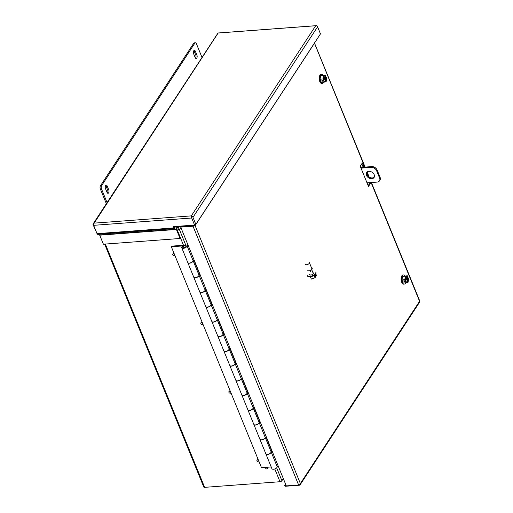 <?xml version="1.0" encoding="UTF-8"?>
<svg xmlns="http://www.w3.org/2000/svg" width="513" height="513" viewBox="0 0 513 513"><rect width="100%" height="100%" fill="white"/><g stroke="black" fill="none" stroke-linecap="round" stroke-linejoin="round"><path stroke-width="0.77" d="M173.804 226.611L174.285 227.56L176.254 228.227A1.552 0.776 85.7 0 1 176.786 228.862L180.473 237.891L180.082 238.481L103.402 244.207L99.714 235.178L97.566 234.294L174.253 228.567L176.401 229.452L180.082 238.481M317.592 26.83L192.978 217.345A1.552 1.129 33.2 0 0 191.599 216.223A1.552 0.776 85.7 0 0 191.695 218.006L194.574 225.06L194.959 224.47L195.851 224.399L320.471 33.884L317.592 26.83A1.552 1.129 33.2 0 0 316.213 25.708L315.533 25.964L191.311 215.883L191.599 216.223L191.311 215.883L94.148 223.136L218.147 33.024L316.213 25.708A1.552 0.776 -94.3 0 1 316.386 25.65A1.552 0.776 -94.3 0 1 316.963 26.054M194.574 225.06L173.195 226.656L173.715 227.932L97.034 233.659L93.629 225.329A1.552 0.776 85.7 0 1 93.533 223.546L94.148 223.136L93.533 223.546A1.552 1.129 -146.8 0 0 93.167 223.854L217.788 33.339A1.552 1.129 -146.8 0 1 218.147 33.031A1.552 0.776 -94.3 0 1 218.32 32.973L316.386 25.65M192.978 217.345L195.851 224.399M97.034 233.659A1.552 0.776 85.7 0 0 97.566 234.294M173.715 227.932A1.552 0.776 85.7 0 0 174.253 228.567M93.167 223.854A1.552 1.129 -146.8 0 0 93.129 224.803L96.284 231.838M177.165 226.361L178.652 229.997L179.537 229.933L178.056 226.291M180.961 227.759L179.537 229.933M193.69 43.272L194.812 43.188A2.257 1.122 -94.3 0 1 195.395 42.778L194.273 42.861A2.257 1.122 85.7 0 0 193.69 43.272L100.439 185.834A2.257 1.122 85.7 0 0 100.343 188.97L106.351 203.699M105.652 185.482A2.257 1.122 -94.3 0 1 106.082 186.174L107.589 189.855A2.257 1.122 -94.3 0 1 107.448 193.055M193.818 50.697A2.257 1.122 -94.3 0 1 194.247 51.39L195.754 55.071A2.257 1.122 -94.3 0 1 195.613 58.27M107.063 202.609L101.465 188.887A2.257 1.122 -94.3 0 1 101.561 185.751L100.439 185.834M194.812 43.188L101.561 185.751M195.395 42.778A2.257 1.122 -94.3 0 1 196.415 43.733L202.013 57.45M107.018 192.362L105.511 188.681A2.257 1.122 -94.3 0 1 105.293 186.386A2.257 1.122 -94.3 0 1 106.191 185.135A2.257 1.122 -94.3 0 1 107.211 186.091L108.711 189.772A2.257 1.122 -94.3 0 1 108.929 192.067A2.257 1.122 -94.3 0 1 108.031 193.318A2.257 1.122 -94.3 0 1 107.018 192.362M195.177 57.578L193.677 53.897A2.257 1.122 -94.3 0 1 193.459 51.601A2.257 1.122 -94.3 0 1 194.356 50.351A2.257 1.122 -94.3 0 1 195.37 51.3L196.877 54.987A2.257 1.122 -94.3 0 1 197.095 57.283A2.257 1.122 -94.3 0 1 196.197 58.533A2.257 1.122 -94.3 0 1 195.177 57.578M187.809 262.585A2.815 1.327 -22.2 0 0 187.829 262.662L193.722 277.097A2.815 1.327 -22.2 0 0 195.273 277.648A2.815 1.327 -22.2 0 0 197.986 276.622A2.815 1.327 -22.2 0 0 198.935 274.968L193.048 260.533A2.815 1.327 -22.2 0 0 193.01 260.463M187.829 262.662A2.815 1.327 -22.2 0 0 189.38 263.22A2.815 1.327 -22.2 0 0 192.099 262.194A2.815 1.327 -22.2 0 0 193.048 260.533M199.826 292.044A2.815 1.327 -22.2 0 0 199.852 292.115L205.739 306.55A2.815 1.327 -22.2 0 0 207.29 307.101A2.815 1.327 -22.2 0 0 210.009 306.081A2.815 1.327 -22.2 0 0 210.952 304.421L205.065 289.992A2.815 1.327 -22.2 0 0 205.033 289.916M199.852 292.115A2.815 1.327 -22.2 0 0 201.397 292.673A2.815 1.327 -22.2 0 0 204.116 291.647A2.815 1.327 -22.2 0 0 205.065 289.992M211.843 321.497A2.815 1.327 -22.2 0 0 211.869 321.574L217.762 336.002A2.815 1.327 -22.2 0 0 219.308 336.56A2.815 1.327 -22.2 0 0 222.026 335.534A2.815 1.327 -22.2 0 0 222.975 333.873L217.082 319.445A2.815 1.327 -22.2 0 0 217.05 319.375M211.869 321.574A2.815 1.327 -22.2 0 0 213.421 322.126A2.815 1.327 -22.2 0 0 216.14 321.1A2.815 1.327 -22.2 0 0 217.082 319.445M223.867 350.95A2.815 1.327 -22.2 0 0 223.892 351.027L229.779 365.455A2.815 1.327 -22.2 0 0 231.331 366.013A2.815 1.327 -22.2 0 0 234.05 364.987A2.815 1.327 -22.2 0 0 234.992 363.332L229.106 348.898A2.815 1.327 -22.2 0 0 229.067 348.827M223.892 351.027A2.815 1.327 -22.2 0 0 225.438 351.578A2.815 1.327 -22.2 0 0 228.157 350.552A2.815 1.327 -22.2 0 0 229.106 348.898M235.884 380.402A2.815 1.327 -22.2 0 0 235.909 380.479L241.803 394.914A2.815 1.327 -22.2 0 0 243.348 395.465A2.815 1.327 -22.2 0 0 246.067 394.439A2.815 1.327 -22.2 0 0 247.016 392.785L241.123 378.35A2.815 1.327 -22.2 0 0 241.091 378.28M235.909 380.479A2.815 1.327 -22.2 0 0 237.461 381.031A2.815 1.327 -22.2 0 0 240.18 380.011A2.815 1.327 -22.2 0 0 241.123 378.35M247.907 409.855A2.815 1.327 -22.2 0 0 247.933 409.932L253.82 424.366A2.815 1.327 -22.2 0 0 255.371 424.918A2.815 1.327 -22.2 0 0 258.09 423.892A2.815 1.327 -22.2 0 0 259.033 422.237L253.146 407.803A2.815 1.327 -22.2 0 0 253.108 407.732M247.933 409.932A2.815 1.327 -22.2 0 0 249.478 410.483A2.815 1.327 -22.2 0 0 252.197 409.464A2.815 1.327 -22.2 0 0 253.146 407.803M259.924 439.314A2.815 1.327 -22.2 0 0 259.95 439.385L265.843 453.819A2.815 1.327 -22.2 0 0 267.388 454.371A2.815 1.327 -22.2 0 0 270.107 453.351A2.815 1.327 -22.2 0 0 271.056 451.69L265.163 437.262A2.815 1.327 -22.2 0 0 265.131 437.185M259.95 439.385A2.815 1.327 -22.2 0 0 261.502 439.942A2.815 1.327 -22.2 0 0 264.221 438.916A2.815 1.327 -22.2 0 0 265.163 437.262M182.801 246.067L182.5 245.329L171.772 246.131L171.348 246.772L261.495 467.676L271.197 466.952M182.5 245.329L182.077 245.971L171.348 246.772M182.288 246.484L182.077 245.971M188.207 245.509L186.95 245.605A2.815 1.327 157.8 0 1 186.976 245.663A2.815 1.327 157.8 0 1 186.027 247.317A2.815 1.327 157.8 0 1 183.308 248.343A2.815 1.327 157.8 0 1 181.762 247.792L187.771 262.515A2.815 1.327 -22.2 0 0 189.323 263.073A2.815 1.327 -22.2 0 0 192.042 262.047A2.815 1.327 -22.2 0 0 192.984 260.386A2.815 1.327 -22.2 0 0 192.959 260.335L186.995 245.721M181.762 247.792A2.815 1.327 157.8 0 1 182.705 246.131A2.815 1.327 157.8 0 1 185.424 245.105L187.963 244.919M271.133 451.895L277.097 466.509A2.815 1.327 157.8 0 1 277.123 466.567A2.815 1.327 157.8 0 1 276.18 468.222A2.815 1.327 157.8 0 1 273.461 469.248A2.815 1.327 157.8 0 1 271.909 468.696L265.901 453.967A2.815 1.327 157.8 0 1 265.875 453.89M192.965 260.335L193.94 260.258L199.955 274.987L198.967 275.058A2.815 1.327 157.8 0 1 198.993 275.115A2.815 1.327 157.8 0 1 198.05 276.77A2.815 1.327 157.8 0 1 195.331 277.796A2.815 1.327 157.8 0 1 193.779 277.244L199.794 291.968A2.815 1.327 157.8 0 0 201.34 292.525A2.815 1.327 157.8 0 0 204.059 291.499A2.815 1.327 157.8 0 0 205.008 289.845A2.815 1.327 157.8 0 0 204.982 289.787L205.963 289.71L211.972 304.44L210.99 304.51A2.815 1.327 157.8 0 1 211.016 304.568A2.815 1.327 157.8 0 1 210.067 306.229A2.815 1.327 157.8 0 1 207.348 307.249A2.815 1.327 157.8 0 1 205.803 306.697L211.811 321.427A2.815 1.327 157.8 0 0 213.363 321.978A2.815 1.327 157.8 0 0 216.076 320.952A2.815 1.327 157.8 0 0 217.025 319.298A2.815 1.327 157.8 0 0 216.999 319.24L217.98 319.169L223.995 333.892L223.008 333.969A2.815 1.327 157.8 0 1 223.033 334.021A2.815 1.327 157.8 0 1 222.091 335.682A2.815 1.327 157.8 0 1 219.372 336.708A2.815 1.327 157.8 0 1 217.82 336.15L223.828 350.879A2.815 1.327 157.8 0 0 225.38 351.431A2.815 1.327 157.8 0 0 228.099 350.405A2.815 1.327 157.8 0 0 229.048 348.75A2.815 1.327 157.8 0 0 229.016 348.693L230.004 348.622L236.012 363.345L235.031 363.422A2.815 1.327 157.8 0 1 235.057 363.48A2.815 1.327 157.8 0 1 234.108 365.134A2.815 1.327 157.8 0 1 231.389 366.16A2.815 1.327 157.8 0 1 229.843 365.602L235.852 380.332A2.815 1.327 157.8 0 0 237.397 380.883A2.815 1.327 157.8 0 0 240.116 379.864A2.815 1.327 157.8 0 0 241.065 378.203A2.815 1.327 157.8 0 0 241.039 378.145L242.021 378.075L248.029 392.804L247.048 392.875A2.815 1.327 157.8 0 1 247.074 392.932A2.815 1.327 157.8 0 1 246.131 394.587A2.815 1.327 157.8 0 1 243.412 395.613A2.815 1.327 157.8 0 1 241.86 395.061L247.869 409.784A2.815 1.327 157.8 0 0 249.421 410.342A2.815 1.327 157.8 0 0 252.139 409.316A2.815 1.327 157.8 0 0 253.082 407.655A2.815 1.327 157.8 0 0 253.056 407.604L254.044 407.527L260.053 422.257L259.071 422.327A2.815 1.327 157.8 0 1 259.097 422.385A2.815 1.327 157.8 0 1 258.148 424.039A2.815 1.327 157.8 0 1 255.429 425.065A2.815 1.327 157.8 0 1 253.884 424.514L259.892 439.237A2.815 1.327 157.8 0 0 261.438 439.795A2.815 1.327 157.8 0 0 264.157 438.769A2.815 1.327 157.8 0 0 265.106 437.114A2.815 1.327 157.8 0 0 265.08 437.057L266.061 436.98L272.07 451.709L271.088 451.78A2.815 1.327 157.8 0 1 271.114 451.838A2.815 1.327 157.8 0 1 270.171 453.498A2.815 1.327 157.8 0 1 267.453 454.518A2.815 1.327 157.8 0 1 265.901 453.967M185.007 245.753A1.699 0.802 -22.2 0 0 183.365 246.368A1.699 0.802 -22.2 0 0 182.795 247.369A1.699 0.802 -22.2 0 0 183.731 247.702A1.699 0.802 -22.2 0 0 185.366 247.08A1.699 0.802 -22.2 0 0 185.937 246.086A1.699 0.802 -22.2 0 0 185.007 245.753M271.832 451.113L270.851 451.19M259.809 421.66L258.828 421.737M247.792 392.208L246.811 392.285M235.768 362.755L234.787 362.826M223.751 333.303L222.77 333.373M211.728 303.85L210.753 303.92M199.711 274.391L198.73 274.468M278.354 466.413L277.103 466.509M265.08 437.057L259.116 422.443M253.056 407.604L247.093 392.99M241.039 378.145L235.076 363.537M229.016 348.693L223.052 334.078M216.999 319.24L211.035 304.626M204.982 289.787L199.018 275.173M323.729 82.227A4.604 2.289 -94.3 0 1 322.318 83.459A4.604 2.289 -94.3 0 1 320.247 81.509A4.604 2.289 -94.3 0 1 319.804 76.828A4.604 2.289 -94.3 0 1 321.638 74.276A4.604 2.289 -94.3 0 1 323.216 75.283M321.638 74.276L321.164 74.314A4.604 2.289 85.7 0 0 319.336 76.86A4.604 2.289 85.7 0 0 319.779 81.548A4.604 2.289 85.7 0 0 321.85 83.491L322.318 83.459M324.716 77.091L326.294 77.213L326.743 78.303L326.121 81.843L321.356 82.407L320.054 79.22L320.676 75.68L325.441 75.116L325.717 76.469C324.004 75.199 323.267 76.322 323.511 79.842L322.895 79.002L323.517 75.469L325.441 75.116M320.676 75.68L323.517 75.469M320.054 79.22L322.895 79.002M324.197 82.195L323.754 81.099L322.267 81.208L321.863 80.208L323.344 80.099M323.754 81.099L323.921 80.842C325.633 82.112 326.371 80.99 326.127 77.469L326.294 77.213M323.735 76.347A2.822 1.404 -94.3 0 1 324.453 75.853A2.822 1.404 -94.3 0 1 325.492 76.584L325.717 76.469M325.492 76.584L325.024 76.623L323.389 79.117M323.831 80.746L323.363 80.785L325.434 77.623L325.902 77.585A2.822 1.404 -94.3 0 1 324.87 81.477A2.822 1.404 -94.3 0 1 324.088 81.092M322.267 81.208L322.978 80.124M323.44 79.419L324.812 77.322M324.235 75.918A2.822 1.404 -94.3 0 1 325.024 76.623M325.434 77.623A2.822 1.404 -94.3 0 1 324.646 81.452M366.814 172.182A4.514 3.283 -146.8 0 0 366.898 174.548A4.514 3.283 -146.8 0 0 370.354 177.665A4.514 3.283 -146.8 0 0 374.291 177.075M374.208 174.715A4.514 3.283 33.2 0 1 374.086 177.472A4.514 3.283 33.2 0 1 370.149 178.505A4.514 3.283 33.2 0 1 366.404 175.292A4.514 3.283 33.2 0 1 366.532 172.535A4.514 3.283 33.2 0 1 370.469 171.509A4.514 3.283 33.2 0 1 374.208 174.715M360.722 167.424L371.701 166.603A4.514 3.283 33.2 0 1 377.1 169.995L380.107 177.357A4.514 3.283 33.2 0 1 379.979 180.114L379.492 180.865A4.514 3.283 33.2 0 1 377.222 182.077L367.019 182.84M361.005 168.11L371.207 167.347A4.514 3.283 33.2 0 1 376.613 170.739L379.62 178.101A4.514 3.283 33.2 0 1 379.492 180.865M369.469 182.654L369.719 183.269L368.161 185.648M361.78 163.814L363.178 167.238M369.719 183.269L370.61 183.205L368.488 186.443L360.222 166.193L362.345 162.954L364.063 167.174M366.622 173.445L367.513 175.626M370.354 182.59L370.61 183.205M285.587 484.144L284.741 485.445L286.081 485.349M180.704 227.124L181.089 226.534L194.671 225.521A1.552 0.731 157.8 0 1 193.016 226.207L180.704 227.124L286.305 485.894L298.617 484.971A1.552 0.731 157.8 0 0 300.265 484.285A1.552 1.129 33.2 0 1 300.131 484.804A1.552 1.129 33.2 0 1 299.348 485.221L285.081 486.286L284.741 485.445M178.954 226.227L179.14 226.682L194.671 225.521A1.552 1.129 -146.8 0 0 194.183 225.085M371.399 182.513L419.852 301.24A1.552 0.731 -22.2 0 1 419.871 301.432L419.871 301.432A1.552 1.129 33.2 0 1 419.737 301.952L300.131 484.804M300.265 484.285L300.368 483.554L300.272 484.285M364.82 167.116L314.27 42.669L314.328 43.387L195.12 225.643L194.671 225.521L195.12 225.643L300.368 483.554L419.583 301.304L371.111 182.532M104.646 244.117L203.783 487.042A1.552 0.731 -22.2 0 0 204.636 487.35L279.995 481.72A1.552 0.731 -22.2 0 0 281.919 480.732L283.323 478.584M201.045 322.696A1.18 0.859 33.2 0 1 201.134 322.485A1.18 0.859 33.2 0 1 201.692 322.17L201.744 322.209M201.705 322.209L201.769 322.164A1.18 0.859 33.2 0 1 202.135 322.209M229.093 391.419A1.18 0.859 33.2 0 1 229.183 391.214A1.18 0.859 33.2 0 1 229.741 390.9L229.792 390.932M229.753 390.932L229.818 390.893A1.18 0.859 33.2 0 1 230.183 390.932M257.141 460.148A1.18 0.859 33.2 0 1 257.231 459.937A1.18 0.859 33.2 0 1 257.782 459.622L257.84 459.661M257.802 459.661L257.866 459.616A1.18 0.859 33.2 0 1 258.225 459.661M267.651 467.215A1.18 0.859 33.2 0 1 267.869 467.542L267.651 467.991A1.18 0.859 33.2 0 1 267.606 468.677A1.18 0.859 33.2 0 1 267.049 468.991L266.972 468.997A1.18 0.859 33.2 0 1 265.612 468.145L265.58 468.068A1.18 0.859 33.2 0 1 265.631 467.381A1.18 0.859 33.2 0 1 265.638 467.362L265.638 467.362M267.844 467.58L267.901 467.619A1.18 0.859 33.2 0 1 267.85 468.305A1.18 0.859 33.2 0 1 267.696 468.465M173.003 253.967A1.18 0.859 33.2 0 1 173.086 253.762A1.18 0.859 33.2 0 1 173.644 253.448L173.695 253.48M173.663 253.486L173.721 253.441A1.18 0.859 33.2 0 1 174.087 253.486M201.692 322.17L201.462 322.581M200.897 323.581L200.846 323.549A1.18 0.859 33.2 0 1 200.891 322.863A1.18 0.859 33.2 0 1 201.449 322.549M202.263 324.434L202.237 324.472A1.18 0.859 33.2 0 1 200.872 323.62M202.872 324.152L202.904 324.101A1.18 0.859 33.2 0 1 202.872 324.152A1.18 0.859 33.2 0 1 202.314 324.466L202.237 324.472M201.526 322.542A1.18 0.859 33.2 0 1 202.379 322.805M229.741 390.9L229.51 391.31M228.945 392.31L228.888 392.272A1.18 0.859 33.2 0 1 228.939 391.586A1.18 0.859 33.2 0 1 229.497 391.272M230.305 393.163L230.279 393.202A1.18 0.859 33.2 0 1 228.92 392.349M230.914 392.881L230.953 392.823A1.18 0.859 33.2 0 1 230.914 392.881A1.18 0.859 33.2 0 1 230.363 393.195L230.279 393.202M229.574 391.265A1.18 0.859 33.2 0 1 230.427 391.528M257.782 459.622L257.558 460.033M256.994 461.033L256.936 461.001A1.18 0.859 33.2 0 1 256.987 460.308A1.18 0.859 33.2 0 1 257.539 460.001M258.353 461.886L258.328 461.924A1.18 0.859 33.2 0 1 256.968 461.072M258.962 461.604L259.001 461.553A1.18 0.859 33.2 0 1 258.962 461.604A1.18 0.859 33.2 0 1 258.405 461.918L258.328 461.924M257.622 459.994A1.18 0.859 33.2 0 1 258.469 460.257M267.901 467.619L267.651 467.991M267.863 467.619L267.613 467.991M267.01 467.266A1.18 0.859 33.2 0 1 267.626 467.914M173.644 253.448L173.42 253.858M172.849 254.858L172.798 254.82A1.18 0.859 33.2 0 1 172.843 254.134A1.18 0.859 33.2 0 1 173.4 253.82M174.215 255.711L174.189 255.75A1.18 0.859 33.2 0 1 172.83 254.897M174.824 255.429L174.862 255.371A1.18 0.859 33.2 0 1 174.824 255.429A1.18 0.859 33.2 0 1 174.266 255.743L174.189 255.75M173.477 253.813A1.18 0.859 33.2 0 1 174.33 254.082M406.604 277.745L408.181 277.866L408.624 278.957L408.008 282.496L403.244 283.061L401.942 279.874L402.564 276.334L407.322 275.77L407.604 277.123C405.892 275.853 405.155 276.975 405.398 280.496L404.783 279.662L405.405 276.122L407.322 275.77M402.564 276.334L405.405 276.122M401.942 279.874L404.783 279.662M406.084 282.849L405.636 281.752L404.154 281.868L403.744 280.861L405.225 280.752M405.636 281.752L405.802 281.496C407.514 282.766 408.252 281.643 408.015 278.123L408.181 277.866M405.616 277.007A2.822 1.404 -94.3 0 1 406.341 276.507A2.822 1.404 -94.3 0 1 407.38 277.238L407.604 277.123M407.38 277.238L406.912 277.276L405.276 279.771M405.719 281.406L405.251 281.438L407.316 278.277L407.784 278.238A2.822 1.404 -94.3 0 1 406.758 282.131A2.822 1.404 -94.3 0 1 405.975 281.752M404.154 281.868L404.866 280.778M405.328 280.072L406.7 277.975M406.116 276.571A2.822 1.404 -94.3 0 1 406.912 277.276M407.316 278.277A2.822 1.404 -94.3 0 1 406.533 282.105M405.616 282.881A4.604 2.289 -94.3 0 1 404.206 284.112A4.604 2.289 -94.3 0 1 402.134 282.163A4.604 2.289 -94.3 0 1 401.692 277.482A4.604 2.289 -94.3 0 1 403.519 274.93A4.604 2.289 -94.3 0 1 405.097 275.936M403.519 274.93L403.051 274.968A4.604 2.289 85.7 0 0 401.224 277.52A4.604 2.289 85.7 0 0 401.666 282.201A4.604 2.289 85.7 0 0 403.737 284.144L404.206 284.112M312.321 268.023L312.096 269.145L312.321 268.023M311.045 270.749L310.846 270.274L310.621 271.396L311.045 270.749M307.806 270.415A2.199 1.039 -22.2 0 0 309.615 270.749A2.199 1.039 -22.2 0 0 311.75 269.44A2.199 1.039 -22.2 0 0 311.885 268.754L309.39 262.637A2.199 1.039 157.8 0 1 309.256 263.329A2.199 1.039 157.8 0 1 307.12 264.637A2.199 1.039 157.8 0 1 305.312 264.304M313.231 273.936A1.693 0.802 -22.2 0 0 313.276 273.512L311.66 269.562M310.141 274.788A1.693 0.802 -22.2 0 0 310.474 275.064M315.751 273.75L316.463 275.487L315.957 276.257L315.386 274.859L314.924 275.564L315.495 276.962L314.995 277.732L314.033 275.385M310.384 276.751L311.333 279.072L314.995 277.732M315.168 275.712L315.957 276.257M307.447 275.885A4.604 2.174 -22.2 0 0 311.231 276.584A4.604 2.174 -22.2 0 0 315.687 273.852A4.604 2.174 -22.2 0 0 315.97 272.409L315.79 271.967A4.604 2.174 157.8 0 1 315.508 273.41A4.604 2.174 157.8 0 1 311.051 276.141A4.604 2.174 157.8 0 1 307.268 275.443M313.7 272.82A2.347 1.109 157.8 0 1 313.558 273.557A2.347 1.109 157.8 0 1 311.282 274.949A2.347 1.109 157.8 0 1 309.352 274.596M193.856 225.585L190.932 225.803M93.629 225.329L191.695 218.006M99.714 235.178L176.401 229.452M176.222 229.24L99.535 234.967M101.465 188.887L100.343 188.97M107.589 189.855L108.711 189.772M106.082 186.174L107.211 186.091M195.754 55.071L196.877 54.987M194.247 51.39L195.37 51.3M380.107 177.357L379.62 178.101M377.1 169.995L376.613 170.739M371.701 166.603L371.207 167.347M368.802 176.87L366.866 172.131M193.016 226.207L298.617 484.971M105.351 244.06L204.636 487.35M279.995 481.72L274.782 468.953M183.628 245.592L175.824 226.457M281.919 480.732L276.648 467.818M185.751 245.086L179.556 229.901M192.984 260.386L186.976 245.663M277.123 466.567L271.114 451.838M265.106 437.114L259.097 422.385M253.082 407.655L247.074 392.932M241.065 378.203L235.057 363.48M229.048 348.75L223.033 334.021M217.025 319.298L211.016 304.568M205.008 289.845L198.993 275.115M323.523 79.791C322.786 78.162 324.19 75.103 324.453 75.853M323.927 80.778L324.87 81.477M314.482 43.041L365.109 167.097M367.084 171.938L369.2 177.126M200.891 322.863L201.134 322.485M228.939 391.586L229.183 391.214M256.987 460.308L257.231 459.937M267.606 468.677L267.85 468.305M172.843 254.134L173.086 253.762M405.411 280.444C404.667 278.815 406.078 275.757 406.341 276.507M405.815 281.432L406.758 282.131"/></g></svg>
